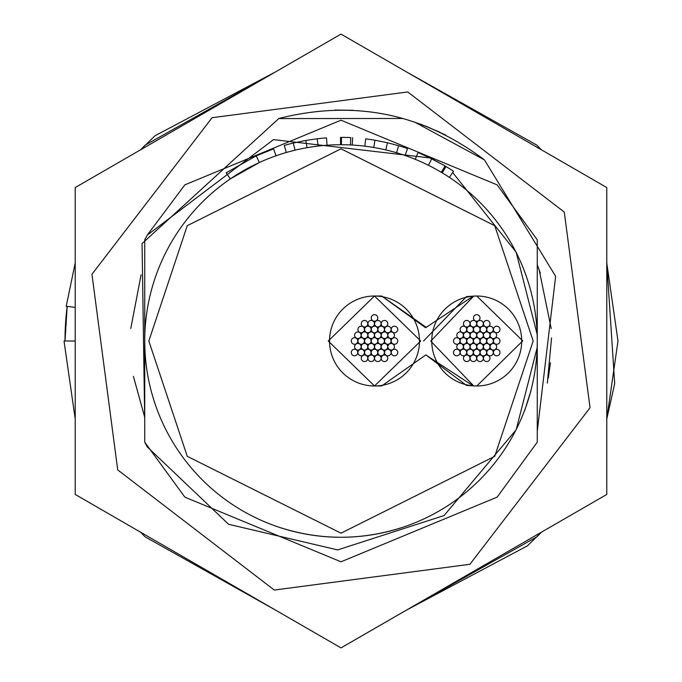 <?xml version="1.0" encoding="UTF-8"?>
<svg xmlns="http://www.w3.org/2000/svg" width="682" height="682" viewBox="0 0 682 682"><rect width="100%" height="100%" fill="white"/><g stroke="black" fill="none" stroke-linecap="round" stroke-linejoin="round"><path stroke-width="1.02" d="M430.257 157.977L273.491 139.622L147.235 235.128L144.729 239.842L147.235 235.128L184.865 184.865L341 120.194L497.135 184.865L537.271 239.842L537.271 334.734L516.138 252.187L537.271 334.734L537.271 341A196.271 196.271 0 0 1 341 537.271A196.271 196.271 0 0 1 144.729 341A196.271 196.271 0 0 1 341 144.729A196.271 196.271 0 0 1 537.271 341L537.271 347.266L516.138 429.813L444.076 515.558L337.616 549.914L228.589 524.279L147.235 446.872L144.729 442.158L184.865 497.135L341 561.806L497.135 497.135L537.271 442.158L537.271 347.266M259.313 162.538L230.32 178.914L226.168 172.836L256.253 155.846L259.313 162.538M442.217 172.836L441.297 172.29L445.056 165.965L446.011 166.536L442.217 172.836M419.413 161.071L418.799 160.807M64.995 341L67.186 306.406A276.005 276.005 0 0 0 64.995 341A276.005 276.005 0 0 1 67.168 306.406M147.235 235.128L144.729 239.842L147.235 235.128L144.729 239.842L144.729 442.158L184.865 497.135L341 561.806L497.135 497.135L537.271 442.158L497.135 497.135L341 561.806L184.865 497.135L144.729 442.158L184.865 497.135L341 561.806L497.135 497.135L537.271 442.158M516.138 252.187L452.669 172.529M421.476 153.944L421.97 154.158M422.388 154.337L423.42 154.797M428.467 165.3L431.749 158.71L418.032 152.504L415.244 159.315M431.749 158.71L445.056 165.965M446.011 166.536A203.628 203.628 0 0 1 453.504 171.267L449.438 177.405M373.736 147.483L374.964 140.219A203.628 203.628 0 0 0 365.714 138.872L364.819 146.178M374.964 140.219L387.461 142.743L385.782 149.904M387.461 142.743L398.629 145.692L396.549 152.751M398.629 145.692A203.628 203.628 0 0 1 407.529 148.548L405.125 155.505M352.679 137.704L352.253 145.053M340.531 137.372L340.548 144.729M341.452 144.729L341.469 137.372A203.628 203.628 0 0 1 350.812 137.602L350.454 144.959M295.025 150.193L293.303 143.032A203.628 203.628 0 0 0 284.266 145.428L286.321 152.504M293.303 143.032L305.783 140.441L307.053 147.687M305.783 140.441L317.215 138.761L318.076 146.076M317.215 138.761A203.628 203.628 0 0 1 326.525 137.883L327.045 145.223M276.022 155.794L273.584 148.855L258.171 154.976M256.253 155.846L273.584 148.855M426.6 156.238L443.982 165.334M524.586 410.7L529.905 394.622M516.419 252.732L516.93 253.764M530.98 390.701L525.063 409.413L530.98 390.701M441.041 172.137L439.6 171.293M402.747 527.305L402.798 527.288C361.596 540.579 320.404 540.579 279.202 527.288M332.876 537.101L326.601 536.743M144.729 417.282L144.729 264.718M144.729 417.265L133.425 376.43M130.799 328.46L141.08 274.846M537.271 417.273L537.271 264.718M537.271 264.735L540.349 273.175M551.55 337.88L547.331 383.096M539.121 269.663L551.218 328.622M550.451 362.781L548.311 377.99M564.287 212.085L590.049 407.734L469.915 564.287L274.266 590.049L117.713 469.915L91.951 274.266L212.085 117.713L407.734 91.951L564.287 212.085M341 647.9L75.216 494.45L75.216 187.55L341 34.1L606.784 187.55L606.784 494.45L341 647.9M445.73 135.079L425.577 126.017M439.711 132.12L420.103 123.945M353.114 110.296L335.05 110.049M278.631 118.566L403.062 118.48M414.324 121.925L484.467 159.92L555.642 276.321L537.271 431.229M484.467 159.92C422.533 113.297 353.992 99.487 278.836 118.498L142.052 243.585L144.729 421.144M75.216 307.42L66.205 306.286L75.216 263.03L66.205 306.286M75.216 341L64.014 341L75.216 418.97L64.014 341M387.76 358.297A3.274 3.274 0 0 1 384.486 361.562A3.274 3.274 0 0 1 381.212 358.297A3.274 3.274 0 0 1 384.486 355.024A3.274 3.274 0 0 1 387.76 358.297M470.017 323.703A3.274 3.274 0 0 1 466.752 326.976A3.274 3.274 0 0 1 463.479 323.703A3.274 3.274 0 0 1 466.752 320.438A3.274 3.274 0 0 1 470.017 323.703M476.684 335.246A3.274 3.274 0 0 1 473.41 338.519A3.274 3.274 0 0 1 470.137 335.246A3.274 3.274 0 0 1 473.41 331.972A3.274 3.274 0 0 1 476.684 335.246M374.452 323.703A3.274 3.274 0 0 1 371.187 326.976A3.274 3.274 0 0 1 367.913 323.703A3.274 3.274 0 0 1 371.187 320.438A3.274 3.274 0 0 1 374.452 323.703M476.778 296.022L522.736 340.889L476.846 385.978M476.684 385.978L473.666 385.884L430.734 341.111L473.666 296.116L476.616 296.022M374.503 385.978L328.264 341L374.503 296.022L420.743 341L374.503 385.978L381.664 385.978L425.866 354.913L466.514 385.424M473.666 296.116L466.488 296.585L423.573 341M466.693 340.983A3.274 3.274 0 0 1 463.419 344.257A3.274 3.274 0 0 1 460.145 340.983A3.274 3.274 0 0 1 463.419 337.718A3.274 3.274 0 0 1 466.693 340.983M381.102 346.754A3.274 3.274 0 0 1 377.828 350.028A3.274 3.274 0 0 1 374.554 346.754A3.274 3.274 0 0 1 377.828 343.481A3.274 3.274 0 0 1 381.102 346.754M483.333 323.703A3.274 3.274 0 0 1 480.068 326.976A3.274 3.274 0 0 1 476.795 323.703A3.274 3.274 0 0 1 480.068 320.438A3.274 3.274 0 0 1 483.333 323.703M377.785 317.94A3.274 3.274 0 0 1 374.512 321.213A3.274 3.274 0 0 1 371.238 317.94A3.274 3.274 0 0 1 374.512 314.666A3.274 3.274 0 0 1 377.785 317.94M381.102 335.246A3.274 3.274 0 0 1 377.828 338.519A3.274 3.274 0 0 1 374.554 335.246A3.274 3.274 0 0 1 377.828 331.972A3.274 3.274 0 0 1 381.102 335.246M397.742 341A3.274 3.274 0 0 1 394.477 344.274A3.274 3.274 0 0 1 391.204 341A3.274 3.274 0 0 1 394.477 337.735A3.274 3.274 0 0 1 397.742 341M470.017 335.22A3.274 3.274 0 0 1 466.752 338.494A3.274 3.274 0 0 1 463.479 335.22A3.274 3.274 0 0 1 466.752 331.946A3.274 3.274 0 0 1 470.017 335.22M377.76 352.534A3.274 3.274 0 0 1 374.495 355.808A3.274 3.274 0 0 1 371.221 352.534A3.274 3.274 0 0 1 374.495 349.261A3.274 3.274 0 0 1 377.76 352.534M480.009 317.94A3.274 3.274 0 0 1 476.735 321.213A3.274 3.274 0 0 1 473.461 317.94A3.274 3.274 0 0 1 476.735 314.666A3.274 3.274 0 0 1 480.009 317.94M499.974 352.534A3.274 3.274 0 0 1 496.701 355.808A3.274 3.274 0 0 1 493.427 352.534A3.274 3.274 0 0 1 496.701 349.261A3.274 3.274 0 0 1 499.974 352.534M387.777 335.246A3.274 3.274 0 0 1 384.503 338.519A3.274 3.274 0 0 1 381.229 335.246A3.274 3.274 0 0 1 384.503 331.972A3.274 3.274 0 0 1 387.777 335.246M387.76 346.78A3.274 3.274 0 0 1 384.486 350.054A3.274 3.274 0 0 1 381.212 346.78A3.274 3.274 0 0 1 384.486 343.506A3.274 3.274 0 0 1 387.76 346.78M480.017 329.466A3.274 3.274 0 0 1 476.744 332.739A3.274 3.274 0 0 1 473.478 329.466A3.274 3.274 0 0 1 476.744 326.192A3.274 3.274 0 0 1 480.017 329.466M367.794 323.703A3.274 3.274 0 0 1 364.529 326.976A3.274 3.274 0 0 1 361.255 323.703A3.274 3.274 0 0 1 364.529 320.438A3.274 3.274 0 0 1 367.794 323.703M397.742 329.474A3.274 3.274 0 0 1 394.477 332.748A3.274 3.274 0 0 1 391.204 329.474A3.274 3.274 0 0 1 394.477 326.201A3.274 3.274 0 0 1 397.742 329.474M367.794 335.22A3.274 3.274 0 0 1 364.529 338.494A3.274 3.274 0 0 1 361.255 335.22A3.274 3.274 0 0 1 364.529 331.946A3.274 3.274 0 0 1 367.794 335.22M364.461 352.526A3.274 3.274 0 0 1 361.187 355.799A3.274 3.274 0 0 1 357.922 352.526A3.274 3.274 0 0 1 361.187 349.252A3.274 3.274 0 0 1 364.461 352.526M371.136 329.466A3.274 3.274 0 0 1 367.862 332.739A3.274 3.274 0 0 1 364.589 329.466A3.274 3.274 0 0 1 367.862 326.192A3.274 3.274 0 0 1 371.136 329.466M486.667 329.483A3.274 3.274 0 0 1 483.402 332.748A3.274 3.274 0 0 1 480.128 329.483A3.274 3.274 0 0 1 483.402 326.209A3.274 3.274 0 0 1 486.667 329.483M480 341A3.274 3.274 0 0 1 476.735 344.274A3.274 3.274 0 0 1 473.461 341A3.274 3.274 0 0 1 476.735 337.726A3.274 3.274 0 0 1 480 341M486.65 352.534A3.274 3.274 0 0 1 483.376 355.808A3.274 3.274 0 0 1 480.102 352.534A3.274 3.274 0 0 1 483.376 349.261A3.274 3.274 0 0 1 486.65 352.534M381.102 358.297A3.274 3.274 0 0 1 377.828 361.562A3.274 3.274 0 0 1 374.554 358.297A3.274 3.274 0 0 1 377.828 355.024A3.274 3.274 0 0 1 381.102 358.297M496.649 335.237A3.274 3.274 0 0 1 493.376 338.511A3.274 3.274 0 0 1 490.102 335.237A3.274 3.274 0 0 1 493.376 331.972A3.274 3.274 0 0 1 496.649 335.237M489.983 346.78A3.274 3.274 0 0 1 486.709 350.054A3.274 3.274 0 0 1 483.444 346.78A3.274 3.274 0 0 1 486.709 343.506A3.274 3.274 0 0 1 489.983 346.78M521.713 341A44.978 44.978 0 0 1 476.735 385.978A44.978 44.978 0 0 1 431.749 341A44.978 44.978 0 0 1 476.735 296.022A44.978 44.978 0 0 1 521.713 341M466.693 329.466A3.274 3.274 0 0 1 463.419 332.739A3.274 3.274 0 0 1 460.145 329.466A3.274 3.274 0 0 1 463.419 326.192A3.274 3.274 0 0 1 466.693 329.466M374.452 335.246A3.274 3.274 0 0 1 371.187 338.519A3.274 3.274 0 0 1 367.913 335.246A3.274 3.274 0 0 1 371.187 331.972A3.274 3.274 0 0 1 374.452 335.246M367.777 346.754A3.274 3.274 0 0 1 364.512 350.028A3.274 3.274 0 0 1 361.238 346.754A3.274 3.274 0 0 1 364.512 343.481A3.274 3.274 0 0 1 367.777 346.754M364.469 340.983A3.274 3.274 0 0 1 361.196 344.257A3.274 3.274 0 0 1 357.922 340.983A3.274 3.274 0 0 1 361.196 337.718A3.274 3.274 0 0 1 364.469 340.983M476.667 358.297A3.274 3.274 0 0 1 473.393 361.562A3.274 3.274 0 0 1 470.128 358.297A3.274 3.274 0 0 1 473.393 355.024A3.274 3.274 0 0 1 476.667 358.297M473.359 341A3.274 3.274 0 0 1 470.086 344.274A3.274 3.274 0 0 1 466.812 341A3.274 3.274 0 0 1 470.086 337.726A3.274 3.274 0 0 1 473.359 341M364.469 329.466A3.274 3.274 0 0 1 361.196 332.739A3.274 3.274 0 0 1 357.922 329.466A3.274 3.274 0 0 1 361.196 326.192A3.274 3.274 0 0 1 364.469 329.466M483.325 335.246A3.274 3.274 0 0 1 480.051 338.519A3.274 3.274 0 0 1 476.778 335.246A3.274 3.274 0 0 1 480.051 331.972A3.274 3.274 0 0 1 483.325 335.246M499.974 329.474A3.274 3.274 0 0 1 496.701 332.748A3.274 3.274 0 0 1 493.427 329.474A3.274 3.274 0 0 1 496.701 326.201A3.274 3.274 0 0 1 499.974 329.474M357.811 341A3.274 3.274 0 0 1 354.538 344.265A3.274 3.274 0 0 1 351.264 341A3.274 3.274 0 0 1 354.538 337.726A3.274 3.274 0 0 1 357.811 341M384.418 341A3.274 3.274 0 0 1 381.153 344.274A3.274 3.274 0 0 1 377.879 341A3.274 3.274 0 0 1 381.153 337.726A3.274 3.274 0 0 1 384.418 341M381.11 323.703A3.274 3.274 0 0 1 377.837 326.976A3.274 3.274 0 0 1 374.571 323.703A3.274 3.274 0 0 1 377.837 320.438A3.274 3.274 0 0 1 381.11 323.703M493.316 352.534A3.274 3.274 0 0 1 490.043 355.808A3.274 3.274 0 0 1 486.769 352.534A3.274 3.274 0 0 1 490.043 349.261A3.274 3.274 0 0 1 493.316 352.534M377.794 329.466A3.274 3.274 0 0 1 374.52 332.739A3.274 3.274 0 0 1 371.255 329.466A3.274 3.274 0 0 1 374.52 326.192A3.274 3.274 0 0 1 377.794 329.466M387.768 323.711A3.274 3.274 0 0 1 384.495 326.976A3.274 3.274 0 0 1 381.221 323.711A3.274 3.274 0 0 1 384.495 320.438A3.274 3.274 0 0 1 387.768 323.711M371.136 341A3.274 3.274 0 0 1 367.862 344.274A3.274 3.274 0 0 1 364.589 341A3.274 3.274 0 0 1 367.862 337.726A3.274 3.274 0 0 1 371.136 341M391.093 352.534A3.274 3.274 0 0 1 387.819 355.808A3.274 3.274 0 0 1 384.546 352.534A3.274 3.274 0 0 1 387.819 349.261A3.274 3.274 0 0 1 391.093 352.534M473.334 352.517A3.274 3.274 0 0 1 470.06 355.791A3.274 3.274 0 0 1 466.795 352.517A3.274 3.274 0 0 1 470.06 349.252A3.274 3.274 0 0 1 473.334 352.517M425.866 327.087L381.698 296.022M394.418 346.771A3.274 3.274 0 0 1 391.144 350.045A3.274 3.274 0 0 1 387.87 346.771A3.274 3.274 0 0 1 391.144 343.498A3.274 3.274 0 0 1 394.418 346.771M391.093 329.474A3.274 3.274 0 0 1 387.819 332.748A3.274 3.274 0 0 1 384.554 329.474A3.274 3.274 0 0 1 387.819 326.201A3.274 3.274 0 0 1 391.093 329.474M489.991 323.711A3.274 3.274 0 0 1 486.718 326.976A3.274 3.274 0 0 1 483.444 323.711A3.274 3.274 0 0 1 486.718 320.438A3.274 3.274 0 0 1 489.991 323.711M499.974 341A3.274 3.274 0 0 1 496.701 344.274A3.274 3.274 0 0 1 493.427 341A3.274 3.274 0 0 1 496.701 337.735A3.274 3.274 0 0 1 499.974 341M463.359 346.763A3.274 3.274 0 0 1 460.086 350.028A3.274 3.274 0 0 1 456.812 346.763A3.274 3.274 0 0 1 460.086 343.489A3.274 3.274 0 0 1 463.359 346.763M384.443 329.483A3.274 3.274 0 0 1 381.17 332.748A3.274 3.274 0 0 1 377.905 329.483A3.274 3.274 0 0 1 381.17 326.209A3.274 3.274 0 0 1 384.443 329.483M483.325 358.297A3.274 3.274 0 0 1 480.051 361.562A3.274 3.274 0 0 1 476.778 358.297A3.274 3.274 0 0 1 480.051 355.024A3.274 3.274 0 0 1 483.325 358.297M470.009 346.754A3.274 3.274 0 0 1 466.735 350.028A3.274 3.274 0 0 1 463.462 346.754A3.274 3.274 0 0 1 466.735 343.481A3.274 3.274 0 0 1 470.009 346.754M493.316 329.474A3.274 3.274 0 0 1 490.051 332.748A3.274 3.274 0 0 1 486.778 329.474A3.274 3.274 0 0 1 490.051 326.201A3.274 3.274 0 0 1 493.316 329.474M463.359 335.229A3.274 3.274 0 0 1 460.094 338.502A3.274 3.274 0 0 1 456.821 335.229A3.274 3.274 0 0 1 460.094 331.955A3.274 3.274 0 0 1 463.359 335.229M470.017 358.289A3.274 3.274 0 0 1 466.744 361.562A3.274 3.274 0 0 1 463.47 358.289A3.274 3.274 0 0 1 466.744 355.024A3.274 3.274 0 0 1 470.017 358.289M496.641 346.771A3.274 3.274 0 0 1 493.367 350.045A3.274 3.274 0 0 1 490.102 346.771A3.274 3.274 0 0 1 493.367 343.498A3.274 3.274 0 0 1 496.641 346.771M483.325 346.754A3.274 3.274 0 0 1 480.051 350.028A3.274 3.274 0 0 1 476.778 346.754A3.274 3.274 0 0 1 480.051 343.481A3.274 3.274 0 0 1 483.325 346.754M479.983 352.534A3.274 3.274 0 0 1 476.718 355.808A3.274 3.274 0 0 1 473.444 352.534A3.274 3.274 0 0 1 476.718 349.261A3.274 3.274 0 0 1 479.983 352.534M394.426 335.237A3.274 3.274 0 0 1 391.153 338.511A3.274 3.274 0 0 1 387.879 335.237A3.274 3.274 0 0 1 391.153 331.972A3.274 3.274 0 0 1 394.426 335.237M384.418 352.534A3.274 3.274 0 0 1 381.153 355.808A3.274 3.274 0 0 1 377.879 352.534A3.274 3.274 0 0 1 381.153 349.261A3.274 3.274 0 0 1 384.418 352.534M397.742 352.534A3.274 3.274 0 0 1 394.477 355.808A3.274 3.274 0 0 1 391.204 352.534A3.274 3.274 0 0 1 394.477 349.261A3.274 3.274 0 0 1 397.742 352.534M490 335.246A3.274 3.274 0 0 1 486.726 338.519A3.274 3.274 0 0 1 483.453 335.246A3.274 3.274 0 0 1 486.726 331.972A3.274 3.274 0 0 1 490 335.246M357.803 352.526A3.274 3.274 0 0 1 354.538 355.799A3.274 3.274 0 0 1 351.264 352.526A3.274 3.274 0 0 1 354.538 349.252A3.274 3.274 0 0 1 357.803 352.526M361.136 335.229A3.274 3.274 0 0 1 357.871 338.502A3.274 3.274 0 0 1 354.597 335.229A3.274 3.274 0 0 1 357.871 331.955A3.274 3.274 0 0 1 361.136 335.229M377.777 341A3.274 3.274 0 0 1 374.503 344.274A3.274 3.274 0 0 1 371.238 341A3.274 3.274 0 0 1 374.503 337.726A3.274 3.274 0 0 1 377.777 341M371.11 352.517A3.274 3.274 0 0 1 367.837 355.791A3.274 3.274 0 0 1 364.572 352.517A3.274 3.274 0 0 1 367.837 349.252A3.274 3.274 0 0 1 371.11 352.517M367.794 358.289A3.274 3.274 0 0 1 364.52 361.562A3.274 3.274 0 0 1 361.247 358.289A3.274 3.274 0 0 1 364.52 355.024A3.274 3.274 0 0 1 367.794 358.289M476.684 323.703A3.274 3.274 0 0 1 473.41 326.976A3.274 3.274 0 0 1 470.137 323.703A3.274 3.274 0 0 1 473.41 320.438A3.274 3.274 0 0 1 476.684 323.703M374.452 346.754A3.274 3.274 0 0 1 371.187 350.028A3.274 3.274 0 0 1 367.913 346.754A3.274 3.274 0 0 1 371.187 343.481A3.274 3.274 0 0 1 374.452 346.754M476.684 346.754A3.274 3.274 0 0 1 473.41 350.028A3.274 3.274 0 0 1 470.137 346.754A3.274 3.274 0 0 1 473.41 343.481A3.274 3.274 0 0 1 476.684 346.754M486.65 341A3.274 3.274 0 0 1 483.376 344.274A3.274 3.274 0 0 1 480.102 341A3.274 3.274 0 0 1 483.376 337.726A3.274 3.274 0 0 1 486.65 341M493.316 341.017A3.274 3.274 0 0 1 490.043 344.282A3.274 3.274 0 0 1 486.769 341.017A3.274 3.274 0 0 1 490.043 337.743A3.274 3.274 0 0 1 493.316 341.017M374.444 358.297A3.274 3.274 0 0 1 371.17 361.562A3.274 3.274 0 0 1 367.905 358.297A3.274 3.274 0 0 1 371.17 355.024A3.274 3.274 0 0 1 374.444 358.297M460.035 341A3.274 3.274 0 0 1 456.761 344.265A3.274 3.274 0 0 1 453.487 341A3.274 3.274 0 0 1 456.761 337.726A3.274 3.274 0 0 1 460.035 341M460.026 352.526A3.274 3.274 0 0 1 456.761 355.799A3.274 3.274 0 0 1 453.487 352.526A3.274 3.274 0 0 1 456.761 349.252A3.274 3.274 0 0 1 460.026 352.526M361.136 346.763A3.274 3.274 0 0 1 357.862 350.028A3.274 3.274 0 0 1 354.589 346.763A3.274 3.274 0 0 1 357.862 343.489A3.274 3.274 0 0 1 361.136 346.763M489.983 358.297A3.274 3.274 0 0 1 486.709 361.562A3.274 3.274 0 0 1 483.444 358.297A3.274 3.274 0 0 1 486.709 355.024A3.274 3.274 0 0 1 489.983 358.297M391.093 341.017A3.274 3.274 0 0 1 387.819 344.282A3.274 3.274 0 0 1 384.546 341.017A3.274 3.274 0 0 1 387.819 337.743A3.274 3.274 0 0 1 391.093 341.017M466.684 352.526A3.274 3.274 0 0 1 463.41 355.799A3.274 3.274 0 0 1 460.145 352.526A3.274 3.274 0 0 1 463.41 349.252A3.274 3.274 0 0 1 466.684 352.526M473.12 296.159L425.619 327.744L381.656 296.022L374.503 296.022M425.849 354.972L473.12 385.842L425.849 354.972M419.481 341A44.978 44.978 0 0 1 374.503 385.978A44.978 44.978 0 0 1 329.525 341A44.978 44.978 0 0 1 374.503 296.022A44.978 44.978 0 0 1 419.481 341M473.359 329.466A3.274 3.274 0 0 1 470.086 332.739A3.274 3.274 0 0 1 466.812 329.466A3.274 3.274 0 0 1 470.086 326.192A3.274 3.274 0 0 1 473.359 329.466M533.179 341L494.748 456.309L341 533.179L187.252 456.309L148.821 341L187.252 225.691L341 148.821L494.748 225.691L533.179 341M144.729 341A196.271 196.271 0 0 1 341 144.729A196.271 196.271 0 0 1 537.271 341M140.586 532.19L145.147 536.853L275.63 610.16L140.586 532.19M406.37 610.16L536.853 536.853L541.414 532.19L527.476 545.805L406.37 610.16M606.784 418.97L617.986 341L606.784 263.03L614.695 383.531L606.784 418.97M541.414 149.81L536.853 145.147L406.37 71.84L541.414 149.81M275.63 71.84L145.147 145.147L140.586 149.81L154.967 135.786L275.63 71.84M466.479 385.415L473.666 385.884"/></g></svg>
